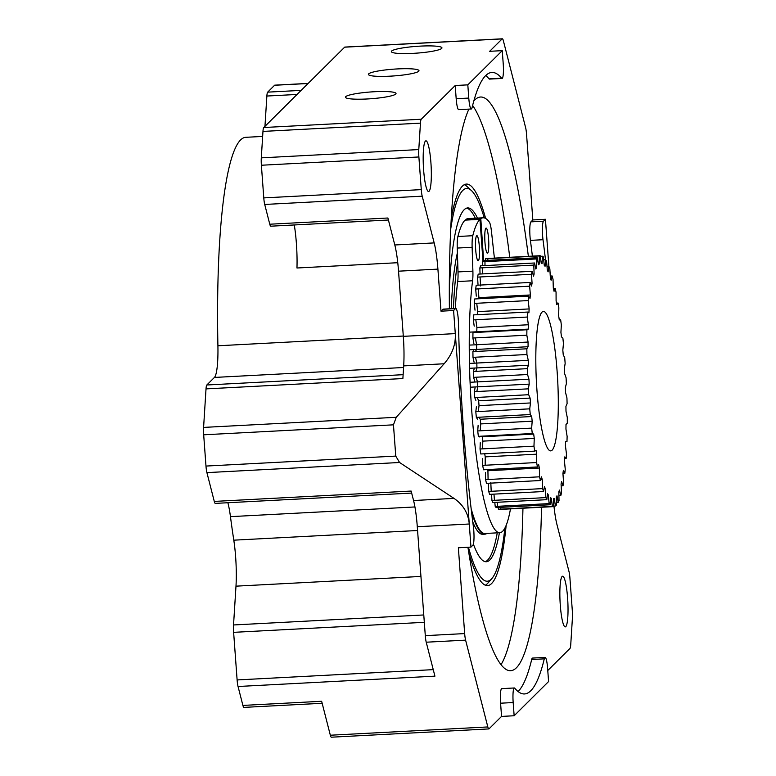 <?xml version="1.0" encoding="UTF-8"?>
<svg xmlns="http://www.w3.org/2000/svg" width="776" height="776" viewBox="0 0 776 776"><rect width="100%" height="100%" fill="white"/><g stroke="black" fill="none" stroke-linecap="round" stroke-linejoin="round"><path stroke-width="1.16" d="M467.918 547.264A287.246 43.825 87 0 0 510.676 670.707A287.246 43.825 87 0 0 541.551 507.252M501.024 664.644A287.246 43.825 87 0 0 522.946 508.222M514.081 688.099A12.765 1.95 87 0 0 513.178 702.542L514.148 715.753L548.583 681.551L547.613 668.34A12.765 1.95 87 0 0 545.111 657.408A12.765 1.95 87 0 0 544.849 657.544A12.765 1.95 87 0 0 544.296 658.853A311.176 47.482 -93 0 1 524.528 693.948A311.176 47.482 -93 0 1 514.74 688.205A12.765 1.95 87 0 0 514.342 687.972A12.765 1.95 87 0 0 514.081 688.099M513.178 702.542L500.578 703.202A12.765 1.95 -93 0 1 501.49 688.758A12.765 1.95 -93 0 1 501.742 688.632L514.342 687.972M544.296 658.853L531.696 659.513A12.765 1.95 -93 0 1 532.249 658.203A12.765 1.95 -93 0 1 532.511 658.077L545.111 657.408M548.884 266.352L545.431 219.298L543.51 221.209A12.765 1.95 87 0 0 542.599 235.652A12.765 1.95 87 0 0 543.006 239.716A311.176 47.482 -93 0 1 545.489 259.717M543.006 239.716L530.406 240.376A12.765 1.95 -93 0 1 529.998 236.311A12.765 1.95 -93 0 1 530.91 221.868L543.51 221.209M390.037 76.174A25.375 3.385 -4.2 0 0 418.991 70.694A25.375 3.385 -4.2 0 0 397.341 68.928A25.375 3.385 -4.2 0 0 368.387 74.409A25.375 3.385 -4.2 0 0 390.037 76.174M367.077 98.979A25.375 3.385 -4.2 0 0 396.032 93.498A25.375 3.385 -4.2 0 0 374.381 91.733A25.375 3.385 -4.2 0 0 345.427 97.213A25.375 3.385 -4.2 0 0 367.077 98.979M412.997 53.369A25.375 3.385 -4.2 0 0 441.951 47.889A25.375 3.385 -4.2 0 0 420.301 46.123A25.375 3.385 -4.2 0 0 391.346 51.604A25.375 3.385 -4.2 0 0 412.997 53.369M423.609 169.799A25.375 3.87 87 0 0 428.585 191.507A25.375 3.87 87 0 0 430.903 162.543A25.375 3.87 87 0 0 425.927 140.834A25.375 3.87 87 0 0 423.609 169.799M560.291 605.183A25.375 3.87 87 0 0 565.277 626.892A25.375 3.87 87 0 0 567.596 597.927A25.375 3.87 87 0 0 562.61 576.219A25.375 3.87 87 0 0 560.291 605.183M485.65 218.454A201.042 30.671 87 0 0 466.454 184.077A201.042 30.671 87 0 0 462.409 186.133A201.042 30.671 87 0 0 451.254 218.56M468.82 552.9A201.042 30.671 87 0 0 487.551 585.608A201.042 30.671 87 0 0 491.586 583.552A201.042 30.671 87 0 0 506.146 525.391M425.296 635.651L464.669 633.585A9.972 1.523 87 0 0 465.6 640.142L426.228 642.208A9.972 1.523 -93 0 1 425.296 635.651L417.294 526.739L469.267 524.004L470.964 547.099L472.885 545.188A12.765 1.95 87 0 0 473.389 526.691A311.176 47.482 -93 0 1 458.48 323.67A12.765 1.95 87 0 0 455.774 308.479A12.765 1.95 87 0 0 455.512 308.605L453.591 310.516L469.267 524.004C468.277 513.217 463.194 504.681 454.009 498.396L399.572 462.496L206.911 472.623A9.972 1.523 -93 0 1 205.98 466.066L203.681 434.803A9.972 1.523 -93 0 1 203.593 427.411L206.018 388.892L402.88 378.552L403.685 365.894A39.896 6.092 87 0 0 403.316 336.347L398.534 271.183A39.896 6.092 -93 0 0 394.8 244.974L387.893 218.007L269.776 224.215L264.723 204.457A9.972 1.523 -93 0 1 263.782 197.899L421.281 189.625A9.972 1.523 87 0 0 422.212 196.183L434.172 242.907L394.8 244.974M453.591 310.516L440.991 311.176L437.906 269.117A39.896 6.092 87 0 0 434.172 242.907M322.156 703.279L243.916 707.392A9.972 1.523 -93 0 1 242.898 705.413L238.048 686.498A9.972 1.523 -93 0 1 237.116 679.941L233.624 632.343A9.972 1.523 -93 0 1 233.537 624.961L423.774 614.961M420.951 576.442L235.982 586.161L233.537 624.961M235.982 586.161A39.896 6.092 87 0 0 233.799 540.174L417.575 530.512M414.937 506.951L230.453 516.651A259.32 39.566 87 0 0 233.799 540.174M230.453 516.651A39.896 6.092 87 0 0 227.882 502.732M411.658 493.08L215.311 503.391A9.972 1.523 -93 0 1 214.283 501.412L411.144 491.062L413.569 500.52A39.896 6.092 -93 0 1 417.294 526.739M206.911 472.623L214.283 501.412M206.018 388.892A9.972 1.523 -93 0 1 206.823 384.993L403.132 374.682M403.578 367.504L214.428 377.437L206.823 384.993M214.428 377.437A39.896 6.092 87 0 0 217.911 345.776L403.297 336.037M262.647 136.43L245.749 137.313A259.32 39.566 87 0 0 217.911 345.776M264.955 126.333L266.866 96.04A9.972 1.523 -93 0 1 267.671 92.14L274.597 85.263A9.972 1.523 -93 0 1 274.801 85.156L308.179 83.41M205.98 466.066L395.76 456.094L393.461 424.831L203.681 434.803M464.669 633.585L458.364 547.769L470.964 547.099M502.256 50.644L467.812 84.856L468.782 98.067A12.765 1.95 87 0 0 471.294 108.989A12.765 1.95 87 0 0 472.099 107.554A311.176 47.482 -93 0 1 491.868 72.449A311.176 47.482 -93 0 1 501.655 78.192A12.765 1.95 87 0 0 502.062 78.434A12.765 1.95 87 0 0 503.226 63.855L502.256 50.644L489.656 51.313L502.15 38.907L344.651 47.181A9.972 1.523 -93 0 1 344.854 47.074L502.353 38.8A9.972 1.523 87 0 1 503.372 40.779L525.604 127.584A9.972 1.523 87 0 1 526.535 134.141L532.831 219.957L530.91 221.868M545.431 219.298L532.831 219.957M344.651 47.181L263.762 127.516L421.261 119.242L455.211 85.515L456.181 98.727L468.782 98.067M467.812 84.856L455.211 85.515M553.957 506.068A39.896 6.092 87 0 0 557.023 524.818L568.992 571.543A9.972 1.523 87 0 1 569.923 578.101L572.319 610.76A9.972 1.523 87 0 1 572.407 618.152L570.748 644.584A9.972 1.523 87 0 1 569.943 648.484L547.778 670.503M514.148 715.753L501.548 716.413L489.055 728.819A9.972 1.523 87 0 1 488.851 728.926A9.972 1.523 87 0 1 487.823 726.947L465.6 640.142M421.261 119.242A9.972 1.523 87 0 0 420.456 123.141L418.788 149.574A9.972 1.523 87 0 0 418.885 156.965L261.386 165.239L263.782 197.899M418.885 156.965L421.281 189.625M420.456 123.141L262.967 131.416L261.299 157.848L418.788 149.574M426.228 642.208L434.919 676.158L238.048 686.498M242.898 705.413L321.642 701.271L330.334 735.221L487.823 726.947M528.369 256.322A287.246 43.825 87 0 0 480.528 97.019A287.246 43.825 87 0 0 473.816 100.967M468.888 109.115A287.246 43.825 87 0 0 449.391 308.809M455.512 308.605L442.912 309.265L440.991 311.176M442.912 309.265A12.765 1.95 -93 0 1 443.174 309.139L455.774 308.479M500.578 703.202L501.548 716.413M531.696 659.513A311.176 47.482 -93 0 1 518.087 691.523M530.406 240.376A311.176 47.482 -93 0 1 532.385 256.119M502.062 78.434L489.462 79.094A12.765 1.95 -93 0 1 489.055 78.861L501.655 78.192M485.718 75.534A311.176 47.482 -93 0 1 489.055 78.861M471.294 108.989L458.694 109.649A12.765 1.95 -93 0 1 456.181 98.727M388.407 220.015L270.805 226.194A9.972 1.523 -93 0 1 269.776 224.215M261.386 165.239A9.972 1.523 -93 0 1 261.299 157.848M262.967 131.416A9.972 1.523 -93 0 1 263.762 127.516M294.279 224.962A39.896 6.092 -93 0 1 296.965 268.001L397.758 262.705M488.851 728.926L331.362 737.2A9.972 1.523 -93 0 1 330.334 735.221M203.593 427.411L396.255 417.294L444.124 363.769C452.165 354.516 455.881 344.466 455.289 333.612L403.316 336.347M509.764 257.302A287.246 43.825 87 0 0 472.623 105.468M396.255 417.294L393.461 424.831M395.76 456.094L399.572 462.496M499.443 532.724A177.161 27.034 -93 0 1 486.29 561.756A177.161 27.034 -93 0 1 473.389 544.102M450.71 229.075A196.648 30.002 -93 0 1 471.43 190.576A196.648 30.002 -93 0 1 484.253 217.901M464.31 184.688A201.042 30.671 -93 0 1 466.968 186.463L471.43 190.576M504.904 528.068A196.648 30.002 -93 0 1 491.819 578.615L487.813 583.183A201.042 30.671 -93 0 1 485.349 585.22M491.819 578.615A196.648 30.002 -93 0 1 468.442 547.235M449.314 289.312A177.161 27.034 -93 0 1 467.705 207.929A177.161 27.034 -93 0 1 477.492 218.095M453.436 308.596A149.545 22.814 -93 0 1 457.695 262.036M486.979 533.384A149.545 22.814 -93 0 1 484.845 534.179A149.545 22.814 -93 0 1 471.536 511.985M466.628 208.123A177.161 27.034 -93 0 1 475.319 218.211M484.845 534.179L482.672 534.286A149.545 22.814 -93 0 1 472.788 522.005M497.27 532.84A177.161 27.034 -93 0 1 485.204 561.669M451.273 308.712A149.545 22.814 -93 0 1 457.404 252.83M479.355 246.71A12.561 1.921 -93 0 1 478.181 260.755A12.561 1.921 -93 0 1 475.688 249.707A12.561 1.921 -93 0 1 476.862 235.661A12.561 1.921 -93 0 1 479.355 246.71M488.608 239.144A12.561 1.921 -93 0 1 487.435 253.189A12.561 1.921 -93 0 1 484.951 242.131A12.561 1.921 -93 0 1 486.115 228.095A12.561 1.921 -93 0 1 488.608 239.144M455.318 308.499A143.017 21.825 -93 0 1 457.704 281.552A15.074 2.299 87 0 0 458.015 271.92L457.248 248.058A15.074 2.299 -93 0 1 457.898 236.496A166.491 25.404 -93 0 1 465.076 220.132L479.956 219.346L482.973 261.037M510.482 508.881A143.017 21.825 -93 0 1 499.792 532.714A143.017 21.825 -93 0 1 471.469 406.915A143.017 21.825 -93 0 1 472.584 280.767L457.704 281.552M499.792 532.714L484.913 533.49A143.017 21.825 -93 0 1 471.139 508.62M465.959 220.083L465.92 219.433A166.491 25.404 -93 0 1 468.267 218.58L483.147 217.794A166.491 25.404 -93 0 1 489.365 222.159A15.074 2.299 87 0 1 491.47 231.461L493.934 253.946A15.074 2.299 -93 0 0 494.516 258.107M483.613 260.571L480.8 218.657A166.491 25.404 -93 0 1 483.147 217.794M457.898 236.496L472.778 235.71A166.491 25.404 -93 0 1 479.956 219.346M472.778 235.71A15.074 2.299 87 0 0 472.128 247.272L457.248 248.058M458.015 271.92L472.894 271.144L472.128 247.272M472.894 271.144A15.074 2.299 -93 0 1 472.584 280.767M465.92 219.433L480.8 218.657M470.072 382.287A239.396 0.902 177 0 0 477.502 381.889L528.951 379.192A117.797 17.974 87 0 0 529.213 384.12L477.764 386.817A239.396 0.902 177 0 1 470.305 387.214M469.451 363.42A239.396 38.839 178.4 0 0 476.813 363.052L528.272 360.345A117.797 17.974 87 0 0 528.398 365.215L476.949 367.921A239.396 38.839 178.4 0 1 469.577 368.29M469.238 345.097A239.396 75.776 179.9 0 0 476.619 344.748L528.068 342.041A117.797 17.974 87 0 0 528.078 346.726L476.619 349.423A239.396 75.776 179.9 0 1 469.257 349.772M541.987 312.156A69.821 10.651 87 0 0 536.691 386.438A69.821 10.651 87 0 0 550.717 450.875A69.821 10.651 87 0 0 552.124 450.167A69.821 10.651 87 0 0 557.42 375.875A69.821 10.651 87 0 0 543.384 311.438A69.821 10.651 87 0 0 541.987 312.156M564.579 458.538L566.14 458.461A125.654 19.177 87 0 0 566.441 453.737L565.413 445.686A117.797 17.974 87 0 0 565.597 441.515L566.975 441.602A125.654 19.177 87 0 0 567.12 436.384L565.947 429.079A117.797 17.974 87 0 0 566.005 424.53L567.295 423.182A125.654 19.177 87 0 0 567.295 417.585L565.995 411.222A117.797 17.974 87 0 0 565.927 406.43L567.091 403.665A125.654 19.177 87 0 0 566.936 397.855L565.549 392.588A117.797 17.974 87 0 0 565.355 387.67L566.373 383.577A125.654 19.177 87 0 0 566.063 377.689L564.627 373.654A117.797 17.974 87 0 0 564.317 368.745L565.151 363.42A125.654 19.177 87 0 0 564.705 357.61L563.25 354.923A117.797 17.974 87 0 0 562.823 350.141L563.454 343.72A125.654 19.177 87 0 0 562.881 338.142L561.455 336.862A117.797 17.974 87 0 0 560.922 332.341L561.339 324.989A125.654 19.177 87 0 0 560.65 319.79L559.283 319.954A117.797 17.974 87 0 0 558.662 315.803L558.846 307.723A125.654 19.177 87 0 0 558.07 303.028L556.799 304.638A117.797 17.974 87 0 0 556.101 300.962L556.062 292.348A125.654 19.177 87 0 0 555.199 288.294L554.054 291.291A117.797 17.974 87 0 0 553.307 288.187L553.036 279.282A125.654 19.177 87 0 0 552.114 275.955L551.135 280.281A117.797 17.974 87 0 0 550.359 277.827L549.854 268.845A125.654 19.177 87 0 0 548.904 266.343L548.108 271.872A117.797 17.974 87 0 0 547.313 270.145L546.595 261.328A125.654 19.177 87 0 0 545.644 259.708L545.053 266.304A117.797 17.974 87 0 0 544.267 265.344L543.355 256.905A125.654 19.177 87 0 0 542.424 256.216L540.309 256.332M545.644 259.708L543.695 259.815M548.904 266.343L547.041 266.449M552.114 275.955L550.271 276.052M555.199 288.294L553.356 288.391M558.07 303.028L556.518 303.115M562.959 473.409L564.812 473.311A125.654 19.177 87 0 0 565.248 469.218L564.404 460.634A117.797 17.974 87 0 0 564.705 456.928L566.14 458.461M561.174 485.883L563.017 485.786A125.654 19.177 87 0 0 563.589 482.42L562.939 473.515A117.797 17.974 87 0 0 563.357 470.382L564.812 473.311M558.943 495.641L560.815 495.544A125.654 19.177 87 0 0 561.494 492.993L561.067 484.011A117.797 17.974 87 0 0 561.591 481.527L563.017 485.786M556.295 502.441L558.254 502.334A125.654 19.177 87 0 0 559.03 500.675L558.827 491.839A117.797 17.974 87 0 0 559.447 490.073L560.815 495.544M553.278 506.107L555.403 506A125.654 19.177 87 0 0 556.256 505.263L556.295 496.805A117.797 17.974 87 0 0 556.974 495.796L558.254 502.334M553.249 506.631A125.654 19.177 87 0 1 552.337 506.418L498.405 509.25A125.654 19.177 87 0 0 499.317 509.463L553.249 506.631L553.511 498.764A117.797 17.974 87 0 0 554.248 498.551L555.403 506M498.405 509.25L498.173 507.485M550.077 504.759A125.654 19.177 87 0 1 549.136 503.605L495.204 506.437A125.654 19.177 87 0 0 496.145 507.591L550.077 504.759L550.562 497.688A117.797 17.974 87 0 0 551.338 498.26L550.533 498.308M495.204 506.437L494.797 502.412M546.828 499.676A125.654 19.177 87 0 1 545.877 497.61L491.945 500.442A125.654 19.177 87 0 0 492.896 502.508L546.828 499.676L547.526 493.594A117.797 17.974 87 0 0 548.322 494.942L547.39 494.991M491.945 500.442L491.499 494.264M543.578 491.528A125.654 19.177 87 0 1 542.647 488.608L488.715 491.431A125.654 19.177 87 0 0 489.646 494.36L543.578 491.528L544.471 486.581A117.797 17.974 87 0 0 545.266 488.676L544.131 488.735M488.715 491.431L488.385 484.195M540.426 480.519A125.654 19.177 87 0 1 539.533 476.813L485.601 479.646A125.654 19.177 87 0 0 486.494 483.361L540.426 480.519L541.493 476.842A117.797 17.974 87 0 0 542.259 479.626L540.707 479.704M485.601 479.646L485.456 472.545M537.438 466.939A125.654 19.177 87 0 1 536.614 462.545L482.682 465.377A125.654 19.177 87 0 0 483.506 469.781L537.438 466.939L538.651 464.63A117.797 17.974 87 0 0 539.368 468.025L487.92 470.731A117.797 17.974 87 0 1 487.667 469.548M482.682 465.377L482.72 458.587M534.703 451.137A125.654 19.177 87 0 1 533.966 446.171L480.034 448.994A125.654 19.177 87 0 0 480.78 453.97L534.703 451.137L536.032 450.245A117.797 17.974 87 0 0 536.691 454.173L485.233 456.88A117.797 17.974 87 0 1 484.903 454.93A117.797 17.974 87 0 1 484.709 453.756M480.034 448.994L480.257 442.708M479.49 436.917L478.365 436.364L480.839 436.219L482.245 436.781A117.797 17.974 87 0 0 482.526 438.974A117.797 17.974 87 0 0 482.817 441.137L534.266 438.43A117.797 17.974 87 0 1 533.694 434.075L532.288 433.522L480.839 436.219M532.288 433.522A125.654 19.177 87 0 1 531.657 428.11L477.725 430.942A125.654 19.177 87 0 0 478.365 436.364M477.725 430.942L478.132 425.306M477.492 419.098L476.328 417.391L478.811 417.245L480.247 419.244L531.705 416.537A117.797 17.974 87 0 0 532.181 421.203L480.732 423.909A117.797 17.974 87 0 1 480.49 421.581A117.797 17.974 87 0 1 480.247 419.244M478.811 417.245L530.26 414.549A125.654 19.177 87 0 1 529.746 408.836L475.814 411.668A125.654 19.177 87 0 0 476.328 417.391M475.814 411.668L476.396 406.837M475.892 400.368L474.728 397.555L477.211 397.419L478.656 400.785L530.105 398.088A117.797 17.974 87 0 0 530.483 402.948L479.035 405.644A117.797 17.974 87 0 1 478.84 403.219A117.797 17.974 87 0 1 478.656 400.785M477.211 397.419L528.66 394.712A125.654 19.177 87 0 1 528.281 388.844L474.349 391.667A125.654 19.177 87 0 0 474.728 397.555M474.349 391.667L475.087 387.767M474.747 381.22L473.612 377.369L476.086 377.223L477.502 381.889A117.797 17.974 87 0 0 477.628 384.353A117.797 17.974 87 0 0 477.764 386.817L476.833 391.55M476.086 377.223L527.544 374.527A125.654 19.177 87 0 1 527.311 368.658L473.379 371.481A125.654 19.177 87 0 0 473.612 377.369M473.379 371.481L474.243 368.61M474.068 362.14L472.991 357.348L475.475 357.212L476.813 363.052A117.797 17.974 87 0 0 476.881 365.477A117.797 17.974 87 0 0 476.949 367.921L475.853 371.365M475.475 357.212L526.923 354.506A125.654 19.177 87 0 1 526.846 348.793L472.914 351.615A125.654 19.177 87 0 0 472.991 357.348M472.914 351.615L473.894 349.85M473.884 343.623L472.894 338.026L475.378 337.89L476.619 344.748A117.797 17.974 87 0 0 476.619 347.076A117.797 17.974 87 0 0 476.619 349.423L475.387 351.489M475.378 337.89L526.826 335.183A125.654 19.177 87 0 1 526.904 329.761L472.972 332.584A125.654 19.177 87 0 0 472.894 338.026M472.972 332.584L474.039 331.963M474.204 326.153L473.331 319.896L475.804 319.751L476.91 327.453L528.359 324.756A117.797 17.974 87 0 0 528.243 329.121L526.904 329.761M475.804 319.751L527.263 317.054A125.654 19.177 87 0 1 527.476 312.059L473.554 314.891A125.654 19.177 87 0 0 473.331 319.896M475.009 310.177L474.272 303.416L476.745 303.28L477.686 311.622L529.145 308.926A117.797 17.974 87 0 0 528.893 312.873L527.476 312.059M476.745 303.28L528.204 300.574A125.654 19.177 87 0 1 528.572 296.151L474.64 298.983A125.654 19.177 87 0 0 474.272 303.416M476.289 296.122L475.698 289.031L478.181 288.895L478.928 297.664L530.377 294.967A117.797 17.974 87 0 0 530.018 298.391L528.572 296.151M478.181 288.895L529.63 286.189A125.654 19.177 87 0 1 530.134 282.445L476.202 285.277A125.654 19.177 87 0 0 475.698 289.031M477.997 284.336L477.579 277.1L480.063 276.964L480.596 285.937M480.063 276.964L531.512 274.267A125.654 19.177 87 0 1 532.142 271.299L478.21 274.132A125.654 19.177 87 0 0 477.579 277.1M480.053 274.035L479.859 267.943L482.342 267.807L482.536 273.909M482.342 267.807L533.791 265.101A125.654 19.177 87 0 1 534.528 262.996L480.596 265.829A125.654 19.177 87 0 0 479.859 267.943M482.497 265.731L482.488 261.784L484.971 261.657L484.981 265.596M484.971 261.657L536.42 258.951A125.654 19.177 87 0 1 537.244 257.748L483.312 260.581A125.654 19.177 87 0 0 482.488 261.784M542.424 256.216L542.055 263.714A117.797 17.974 87 0 0 541.289 263.53L540.212 255.702L486.28 258.534A125.654 19.177 87 0 0 485.388 258.796L487.871 258.67L487.823 260.348M485.339 260.474L485.388 258.796M530.532 283.318L532.055 283.24A117.797 17.974 87 0 0 531.579 286.053L530.134 282.445M532.996 274.103L534.111 274.044A117.797 17.974 87 0 0 533.539 276.178L532.142 271.299M535.585 267.681L536.507 267.633A117.797 17.974 87 0 0 535.857 269.02L534.528 262.996M538.369 264.199L539.174 264.15A117.797 17.974 87 0 0 538.466 264.771L537.244 257.748M528.66 394.712L530.105 398.088M529.746 408.836L530.483 402.948M530.26 414.549L531.705 416.537M531.657 428.11L532.181 421.203M482.245 436.781L533.694 434.075M533.966 446.171L534.266 438.43M536.614 462.545L536.691 454.173M539.533 476.813L539.368 468.025M542.647 488.608L542.259 479.626M545.877 497.61L545.266 488.676M549.136 503.605L548.322 494.942M552.337 506.418L551.338 498.26M566.975 441.602L565.597 441.515M560.65 319.79L559.283 319.954M540.212 255.702A125.654 19.177 87 0 0 539.32 255.964L487.871 258.67M539.32 255.964L539.174 264.15M536.42 258.951L536.507 267.633M533.791 265.101L534.111 274.044M531.512 274.267L532.055 283.24M529.63 286.189L530.377 294.967M528.204 300.574L529.145 308.926M527.263 317.054L528.359 324.756M469.334 332.157L528.243 329.121M526.826 335.183L528.068 342.041M526.846 348.793L528.078 346.726M526.923 354.506L528.272 360.345M527.311 368.658L528.398 365.215M527.544 374.527L528.951 379.192M528.281 388.844L529.213 384.12M437.906 269.117L398.534 271.183M422.212 196.183L264.723 204.457M297.053 94.449L266.866 96.04M454.009 498.396L413.569 500.52M444.124 363.769L403.685 365.894M424.317 622.323L233.624 632.343M237.116 679.941L433.25 669.639M267.671 92.14L301.156 90.385M308.082 83.507L274.597 85.263M476.91 327.453A117.797 17.974 87 0 0 476.842 329.635A117.797 17.974 87 0 0 476.784 331.818L475.445 332.467M477.686 311.622A117.797 17.974 87 0 0 477.56 313.582A117.797 17.974 87 0 0 477.492 314.687M478.928 297.664A117.797 17.974 87 0 0 478.802 298.77M478.297 411.542L479.035 405.644M480.208 430.816L480.732 423.909M482.517 448.877L482.817 441.137M485.165 465.251L485.233 456.88M488.085 479.519L487.92 470.731M491.198 491.305L490.801 482.332M494.428 500.316L493.982 494.128M497.678 506.301L497.28 502.276M500.889 509.124L500.646 507.349M565.588 441.777L566.441 441.728M559.253 319.741L560.029 319.702"/></g></svg>
